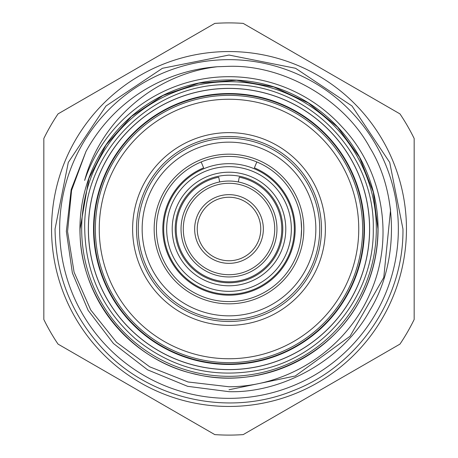 <?xml version="1.0" encoding="UTF-8"?>
<svg xmlns="http://www.w3.org/2000/svg" width="458" height="458" viewBox="0 0 458 458"><rect width="100%" height="100%" fill="white"/><g stroke="black" fill="none" stroke-linecap="round" stroke-linejoin="round"><path stroke-width="0.69" d="M364.001 229A135.001 135.001 0 0 0 229 93.999A135.001 135.001 0 0 0 93.999 229A135.001 135.001 0 0 0 229 364.001A135.001 135.001 0 0 0 364.001 229M229 88.36A140.64 140.64 0 0 0 88.36 229A140.64 140.64 0 0 0 229 369.64A140.64 140.64 0 0 0 369.64 229A140.64 140.64 0 0 0 229 88.36M319.736 229A90.736 90.736 0 0 1 229 319.736A90.736 90.736 0 0 1 138.264 229A90.736 90.736 0 0 1 229 138.264A90.736 90.736 0 0 1 319.736 229M142.152 229A86.848 86.848 0 0 0 229 315.848A86.848 86.848 0 0 0 315.848 229A86.848 86.848 0 0 0 229 142.152A86.848 86.848 0 0 0 142.152 229M301.078 220.401L301.587 229L301.078 237.599M156.413 229A72.587 72.587 0 0 1 229 156.413A72.587 72.587 0 0 1 301.587 229A72.587 72.587 0 0 1 229 301.587A72.587 72.587 0 0 1 156.413 229M154.169 229A74.831 74.831 0 0 1 229 154.169A74.831 74.831 0 0 1 303.831 229A74.831 74.831 0 0 1 229 303.831A74.831 74.831 0 0 1 154.169 229M229 406.452A177.452 177.452 0 0 0 406.452 229A177.452 177.452 0 0 0 229 51.548A177.452 177.452 0 0 0 51.548 229A177.452 177.452 0 0 0 229 406.452M243.204 434.608A206.1 206.1 0 0 1 214.796 434.608L58.04 344.107A206.1 206.1 0 0 1 43.836 319.501L43.836 138.499A206.1 206.1 0 0 1 58.04 113.893L214.796 23.392A206.1 206.1 0 0 1 243.204 23.392L399.96 113.893A206.1 206.1 0 0 1 414.164 138.499L414.164 319.501A206.1 206.1 0 0 1 399.96 344.107L243.204 434.608M398.351 229A169.351 169.351 0 0 1 229 398.351A169.351 169.351 0 0 1 59.649 229A169.351 169.351 0 0 1 229 59.649A169.351 169.351 0 0 1 398.351 229M229 79.932A149.068 149.068 0 0 1 378.068 229A149.068 149.068 0 0 1 229 378.068A149.068 149.068 0 0 1 79.932 229A149.068 149.068 0 0 1 229 79.932M229 76.692A152.308 152.308 0 0 1 341.554 126.385C383.38 169.987 394.773 238.423 370.201 293.091C346.654 348.464 289.147 386.581 229 386.764L188.043 381.978L149.703 366.818L116.487 342.258L90.713 309.952L74.082 272.184L67.566 231.508L71.574 190.414L85.955 151.529L71.179 189.555L66.341 231.364L72.37 272.939L88.119 310.341L113.447 343.506L147.659 369.881L187.614 386.323L229 391.676L187.614 386.323L147.659 369.881L113.447 343.506L88.119 310.341L72.37 272.939L66.341 231.364L71.179 189.555L85.955 151.529L71.179 189.555L66.341 231.364L72.37 272.939L88.119 310.341L113.447 343.506L147.659 369.881L187.614 386.323L229 391.676L187.614 386.323L147.659 369.881L113.447 343.506L88.119 310.341L72.37 272.939L66.341 231.364L71.179 189.555L85.955 151.529A162.676 162.676 0 0 1 217.418 66.736L229 66.324C283.76 64.721 343.895 99.438 369.881 147.659C398.649 194.284 398.649 263.716 369.881 310.341C343.895 358.562 283.76 393.279 229 391.676C283.76 393.279 343.895 358.562 369.881 310.341C398.649 263.716 398.649 194.284 369.881 147.659C343.895 99.438 283.76 64.721 229 66.324C283.76 64.721 343.895 99.438 369.881 147.659C398.649 194.284 398.649 263.716 369.881 310.341C343.895 358.562 283.76 393.279 229 391.676C283.76 393.279 343.895 358.562 369.881 310.341C398.649 263.716 398.649 194.284 369.881 147.659C343.895 99.438 283.76 64.721 229 66.324L217.418 66.736C155.411 73.772 100.823 120.196 84.644 180.435A152.308 152.308 0 0 1 229 76.692M388.728 198.165L390.56 209.976L383.77 277.479L350.049 336.258L295.273 375.995L229 389.769M229 358.751A129.751 129.751 0 0 0 358.751 229A129.751 129.751 0 0 0 229 99.249A129.751 129.751 0 0 0 99.249 229A129.751 129.751 0 0 0 229 358.751M229 95.361A133.639 133.639 0 0 1 362.639 229A133.639 133.639 0 0 1 229 362.639A133.639 133.639 0 0 1 95.361 229A133.639 133.639 0 0 1 229 95.361M229 325.375A96.375 96.375 0 0 1 132.625 229A96.375 96.375 0 0 1 229 132.625A96.375 96.375 0 0 1 325.375 229A96.375 96.375 0 0 1 229 325.375M229 136.513A92.487 92.487 0 0 0 136.513 229A92.487 92.487 0 0 0 229 321.487A92.487 92.487 0 0 0 321.487 229A92.487 92.487 0 0 0 229 136.513M229 81.684A147.316 147.316 0 0 1 376.316 229A147.316 147.316 0 0 1 229 376.316A147.316 147.316 0 0 1 81.684 229A147.316 147.316 0 0 1 229 81.684M229 88.423A140.577 140.577 0 0 1 369.577 229A140.577 140.577 0 0 1 229 369.577A140.577 140.577 0 0 1 88.423 229A140.577 140.577 0 0 1 229 88.423M276.958 229A47.958 47.958 0 0 0 229 181.042A47.958 47.958 0 0 0 181.042 229A47.958 47.958 0 0 0 229 276.958A47.958 47.958 0 0 0 276.958 229M274.714 229A45.714 45.714 0 0 0 229 183.286A45.714 45.714 0 0 0 183.286 229A45.714 45.714 0 0 0 229 274.714A45.714 45.714 0 0 0 274.714 229M197.243 229A31.757 31.757 0 0 0 229 260.757A31.757 31.757 0 0 0 260.757 229A31.757 31.757 0 0 0 229 197.243A31.757 31.757 0 0 0 197.243 229M194.65 229A34.35 34.35 0 0 0 229 263.35A34.35 34.35 0 0 0 263.35 229A34.35 34.35 0 0 0 229 194.65A34.35 34.35 0 0 0 194.65 229M238.332 181.958L239.276 177.2A52.813 52.813 0 0 1 229 281.813A52.813 52.813 0 0 1 218.724 177.2L219.668 181.958M229 172.214A56.786 56.786 0 0 0 172.214 229A56.786 56.786 0 0 0 229 285.786A56.786 56.786 0 0 0 285.786 229A56.786 56.786 0 0 0 229 172.214M229 175.208A53.792 53.792 0 0 0 175.208 229A53.792 53.792 0 0 0 229 282.792A53.792 53.792 0 0 0 282.792 229A53.792 53.792 0 0 0 229 175.208M229 291.334A62.334 62.334 0 0 0 291.334 229A62.334 62.334 0 0 0 229 166.666A62.334 62.334 0 0 0 166.666 229A62.334 62.334 0 0 0 229 291.334M229 294.328A65.328 65.328 0 0 0 294.328 229A65.328 65.328 0 0 0 229 163.672A65.328 65.328 0 0 0 163.672 229A65.328 65.328 0 0 0 229 294.328M256.824 161.955L254.373 167.868A66.187 66.187 0 0 1 229 295.187A66.187 66.187 0 0 1 203.627 167.868L201.176 161.955M217.418 66.736L229 66.324M229 364.454A135.453 135.453 0 0 1 93.547 229A135.453 135.453 0 0 1 229 93.547A135.453 135.453 0 0 1 364.454 229A135.453 135.453 0 0 1 229 364.454M55.046 229C55.595 273.655 70.692 312.677 100.336 346.071C147.195 398.975 227.683 417.633 293.034 390.737C358.196 365.908 403.859 298.708 402.954 229L389.712 162.424L352.002 105.993L295.565 68.288L228.994 55.046L162.43 68.288L105.993 105.998L68.288 162.43L55.046 229M80.064 229C78.644 296.017 129.877 360.532 195.371 374.089C260.144 390.726 334.54 355.334 362.747 294.523C372.806 273.838 377.867 251.997 377.936 229L373.259 191.959L359.513 157.249L337.569 127.043L308.36 102.97L273.873 86.986L236.546 80.253L198.801 83.161L163.002 95.482L131.417 116.487L106.113 144.848L88.869 178.551L80.064 229M373.27 229C374.489 295.513 323.634 357.979 258.255 370.27C212.409 378.703 171.424 368.18 135.305 338.702C102.437 309.516 85.577 272.951 84.73 229C82.675 151.071 153.39 81.467 231.267 84.747C307.547 84.026 375.188 152.737 373.27 229"/></g></svg>

